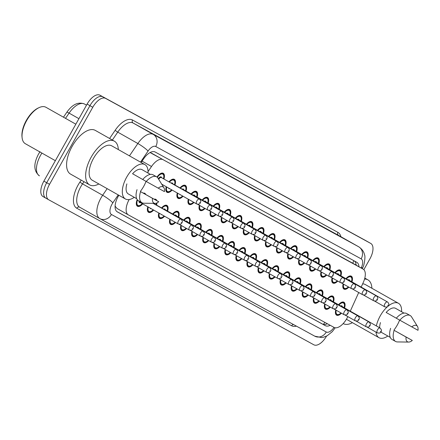 <?xml version="1.0" encoding="UTF-8"?>
<svg xmlns="http://www.w3.org/2000/svg" width="440" height="440" viewBox="0 0 440 440"><rect width="100%" height="100%" fill="white"/><g stroke="black" fill="none" stroke-linecap="round" stroke-linejoin="round"><path stroke-width="0.66" d="M168.971 181.874A7.442 3.641 -60.5 0 1 174.317 179.35A7.442 3.641 -60.5 0 1 174.966 185.059M180.037 187.924A7.442 3.641 -60.5 0 1 185.383 185.399A7.442 3.641 -60.5 0 1 186.027 191.109M191.097 193.974A7.442 3.641 -60.5 0 1 196.444 191.45A7.442 3.641 -60.5 0 1 197.093 197.159M202.158 200.024A7.442 3.641 -60.5 0 1 207.504 197.5A7.442 3.641 -60.5 0 1 208.153 203.209M213.219 206.074A7.442 3.641 -60.5 0 1 218.565 203.549A7.442 3.641 -60.5 0 1 219.214 209.259M224.279 212.13A7.442 3.641 -60.5 0 1 229.625 209.6A7.442 3.641 -60.5 0 1 230.274 215.314M235.34 218.18A7.442 3.641 -60.5 0 1 240.686 215.655A7.442 3.641 -60.5 0 1 241.335 221.364M246.406 224.23A7.442 3.641 -60.5 0 1 251.752 221.705A7.442 3.641 -60.5 0 1 252.401 227.414M257.466 230.28A7.442 3.641 -60.5 0 1 262.812 227.755A7.442 3.641 -60.5 0 1 263.461 233.464M268.527 236.33A7.442 3.641 -60.5 0 1 273.873 233.805A7.442 3.641 -60.5 0 1 274.522 239.514M279.587 242.38A7.442 3.641 -60.5 0 1 284.933 239.855A7.442 3.641 -60.5 0 1 285.582 245.564M290.648 248.43A7.442 3.641 -60.5 0 1 295.993 245.905A7.442 3.641 -60.5 0 1 296.643 251.614M301.714 254.48A7.442 3.641 -60.5 0 1 307.054 251.955A7.442 3.641 -60.5 0 1 307.703 257.664M312.774 260.53A7.442 3.641 -60.5 0 1 318.12 258.005A7.442 3.641 -60.5 0 1 318.769 263.714M323.834 266.579A7.442 3.641 -60.5 0 1 329.18 264.055A7.442 3.641 -60.5 0 1 329.83 269.764M334.895 272.635A7.442 3.641 -60.5 0 1 340.241 270.105A7.442 3.641 -60.5 0 1 340.89 275.82M345.956 278.685A7.442 3.641 -60.5 0 1 351.302 276.161A7.442 3.641 -60.5 0 1 351.951 281.87M156.987 177.073A7.442 3.641 -60.5 0 1 163.257 173.299A7.442 3.641 -60.5 0 1 163.906 179.009M154.275 199.183A7.442 3.641 -60.5 0 1 155.864 199.359A7.442 3.641 -60.5 0 1 156.838 200.656M157.003 202.879A7.442 3.641 -60.5 0 1 156.514 205.068M161.579 207.933A7.442 3.641 -60.5 0 1 166.925 205.409A7.442 3.641 -60.5 0 1 167.574 211.118M172.639 213.983A7.442 3.641 -60.5 0 1 177.986 211.459A7.442 3.641 -60.5 0 1 178.635 217.168M183.7 220.033A7.442 3.641 -60.5 0 1 189.046 217.509A7.442 3.641 -60.5 0 1 189.695 223.218M194.761 226.083A7.442 3.641 -60.5 0 1 200.107 223.559A7.442 3.641 -60.5 0 1 200.756 229.268M205.827 232.133A7.442 3.641 -60.5 0 1 211.173 229.609A7.442 3.641 -60.5 0 1 211.816 235.318M216.887 238.183A7.442 3.641 -60.5 0 1 222.233 235.659A7.442 3.641 -60.5 0 1 222.882 241.368M227.948 244.239A7.442 3.641 -60.5 0 1 233.294 241.709A7.442 3.641 -60.5 0 1 233.943 247.418M239.008 250.289A7.442 3.641 -60.5 0 1 244.354 247.764A7.442 3.641 -60.5 0 1 245.003 253.473M250.069 256.339A7.442 3.641 -60.5 0 1 255.415 253.814A7.442 3.641 -60.5 0 1 256.064 259.523M261.129 262.389A7.442 3.641 -60.5 0 1 266.475 259.864A7.442 3.641 -60.5 0 1 267.124 265.573M272.195 268.439A7.442 3.641 -60.5 0 1 277.541 265.914A7.442 3.641 -60.5 0 1 278.19 271.623M283.256 274.489A7.442 3.641 -60.5 0 1 288.602 271.964A7.442 3.641 -60.5 0 1 289.25 277.673M294.316 280.538A7.442 3.641 -60.5 0 1 299.662 278.014A7.442 3.641 -60.5 0 1 300.311 283.723M305.377 286.589A7.442 3.641 -60.5 0 1 310.723 284.064A7.442 3.641 -60.5 0 1 311.372 289.773M316.437 292.639A7.442 3.641 -60.5 0 1 321.783 290.114A7.442 3.641 -60.5 0 1 322.432 295.823M327.503 298.689A7.442 3.641 -60.5 0 1 332.844 296.164A7.442 3.641 -60.5 0 1 333.493 301.873M338.564 304.744A7.442 3.641 -60.5 0 1 343.909 302.214A7.442 3.641 -60.5 0 1 344.559 307.923M143.501 193.083A7.442 3.641 -60.5 0 1 144.804 193.309A7.442 3.641 -60.5 0 1 145.662 194.31M115.093 206.338A4.647 2.277 119.5 0 0 115.286 206.47L115.39 206.525A13.948 6.826 -60.5 0 1 115.121 205.75M351.835 262.724L150.662 152.9A13.948 12.166 118.7 0 0 151.036 152.103M115.39 206.525L117.062 208.5L128.293 214.858M129.168 199.551A13.948 6.826 119.5 0 0 128.337 214.88L117.062 208.5M128.337 214.88A13.948 6.826 119.5 0 0 128.376 214.902L334.026 327.393A13.948 6.826 119.5 0 0 347.82 316.597M361.185 287.089L363.325 282.359A13.948 6.826 119.5 0 0 363.11 269.104A13.948 6.826 119.5 0 0 363.066 269.077L163.053 159.671A13.948 6.826 119.5 0 0 151.514 166.496L148.032 171.617M350.284 311.163L358.721 292.523M172.101 190.053A7.442 3.641 -60.5 0 1 166.991 192.302A7.442 3.641 -60.5 0 1 166.287 186.769M183.04 196.24A7.442 3.641 -60.5 0 1 178.057 198.352A7.442 3.641 -60.5 0 1 177.298 192.995M193.974 202.428A7.442 3.641 -60.5 0 1 189.118 204.402A7.442 3.641 -60.5 0 1 188.304 199.221M205.035 208.478A7.442 3.641 -60.5 0 1 200.178 210.452A7.442 3.641 -60.5 0 1 199.37 205.271M216.095 214.528A7.442 3.641 -60.5 0 1 211.239 216.502A7.442 3.641 -60.5 0 1 210.43 211.321M227.156 220.578A7.442 3.641 -60.5 0 1 222.299 222.552A7.442 3.641 -60.5 0 1 221.49 217.371M238.222 226.628A7.442 3.641 -60.5 0 1 233.36 228.602A7.442 3.641 -60.5 0 1 232.551 223.421M249.282 232.678A7.442 3.641 -60.5 0 1 244.426 234.652A7.442 3.641 -60.5 0 1 243.612 229.477M260.343 238.733A7.442 3.641 -60.5 0 1 255.486 240.708A7.442 3.641 -60.5 0 1 254.672 235.527M271.403 244.783A7.442 3.641 -60.5 0 1 266.547 246.758A7.442 3.641 -60.5 0 1 265.738 241.577M282.464 250.833A7.442 3.641 -60.5 0 1 277.607 252.808A7.442 3.641 -60.5 0 1 276.798 247.627M293.524 256.883A7.442 3.641 -60.5 0 1 288.668 258.858A7.442 3.641 -60.5 0 1 287.859 253.677M304.59 262.933A7.442 3.641 -60.5 0 1 299.728 264.908A7.442 3.641 -60.5 0 1 298.92 259.727M315.651 268.983A7.442 3.641 -60.5 0 1 310.794 270.957A7.442 3.641 -60.5 0 1 309.98 265.777M326.711 275.033A7.442 3.641 -60.5 0 1 321.855 277.007A7.442 3.641 -60.5 0 1 321.041 271.827M337.772 281.083A7.442 3.641 -60.5 0 1 332.915 283.058A7.442 3.641 -60.5 0 1 332.107 277.877M348.832 287.133A7.442 3.641 -60.5 0 1 343.976 289.108A7.442 3.641 -60.5 0 1 343.167 283.927M153.643 210.062A7.442 3.641 -60.5 0 1 148.538 212.311A7.442 3.641 -60.5 0 1 147.835 206.773M164.582 216.249A7.442 3.641 -60.5 0 1 159.599 218.361A7.442 3.641 -60.5 0 1 158.84 212.999M175.516 222.437A7.442 3.641 -60.5 0 1 170.66 224.411A7.442 3.641 -60.5 0 1 169.851 219.23M186.577 228.487A7.442 3.641 -60.5 0 1 181.72 230.461A7.442 3.641 -60.5 0 1 180.912 225.28M197.643 234.537A7.442 3.641 -60.5 0 1 192.781 236.511A7.442 3.641 -60.5 0 1 191.972 231.33M208.703 240.587A7.442 3.641 -60.5 0 1 203.847 242.561A7.442 3.641 -60.5 0 1 203.032 237.38M219.764 246.637A7.442 3.641 -60.5 0 1 214.907 248.611A7.442 3.641 -60.5 0 1 214.093 243.43M230.824 252.687A7.442 3.641 -60.5 0 1 225.968 254.661A7.442 3.641 -60.5 0 1 225.159 249.48M241.885 258.737A7.442 3.641 -60.5 0 1 237.028 260.711A7.442 3.641 -60.5 0 1 236.22 255.53M252.945 264.787A7.442 3.641 -60.5 0 1 248.089 266.761A7.442 3.641 -60.5 0 1 247.28 261.58M264.011 270.842A7.442 3.641 -60.5 0 1 259.149 272.817A7.442 3.641 -60.5 0 1 258.341 267.636M275.072 276.892A7.442 3.641 -60.5 0 1 270.215 278.867A7.442 3.641 -60.5 0 1 269.401 273.686M286.132 282.942A7.442 3.641 -60.5 0 1 281.276 284.916A7.442 3.641 -60.5 0 1 280.462 279.736M297.193 288.992A7.442 3.641 -60.5 0 1 292.336 290.966A7.442 3.641 -60.5 0 1 291.527 285.786M308.253 295.042A7.442 3.641 -60.5 0 1 303.397 297.017A7.442 3.641 -60.5 0 1 302.588 291.836M319.314 301.092A7.442 3.641 -60.5 0 1 314.457 303.067A7.442 3.641 -60.5 0 1 313.649 297.886M330.38 307.142A7.442 3.641 -60.5 0 1 325.518 309.117A7.442 3.641 -60.5 0 1 324.709 303.936M341.44 313.192A7.442 3.641 -60.5 0 1 336.584 315.166A7.442 3.641 -60.5 0 1 335.77 309.986M142.703 203.874A7.442 3.641 -60.5 0 1 137.478 206.256A7.442 3.641 -60.5 0 1 137.187 199.59M48.615 199.722L45.87 198.171A13.948 6.826 -60.5 0 1 45.832 198.149A13.948 6.826 -60.5 0 1 46.706 182.727L89.947 105.683A13.948 6.826 -60.5 0 1 102.762 96.795L367.917 241.83A13.948 6.826 -60.5 0 1 367.961 241.852A13.948 6.826 -60.5 0 1 368 241.879M45.788 198.121L43.049 196.57A13.948 6.826 -60.5 0 1 43.005 196.548A13.948 6.826 -60.5 0 1 43.885 181.132L87.12 104.082A13.948 6.826 -60.5 0 1 99.941 95.194L365.096 240.235A13.948 6.826 -60.5 0 1 365.134 240.257A13.948 6.826 -60.5 0 1 365.178 240.279M118.872 195.283A13.948 6.826 119.5 0 0 118.179 196.444A13.948 6.826 119.5 0 0 117.299 211.865A13.948 6.826 119.5 0 0 117.343 211.888L325.391 325.688A13.948 6.826 119.5 0 0 330.198 325.298M326.574 336.077A13.948 6.826 -60.5 0 1 313.852 344.806L48.697 199.766A13.948 6.826 -60.5 0 1 48.653 199.744A13.948 6.826 -60.5 0 1 49.533 184.327L92.769 107.278A13.948 6.826 -60.5 0 1 105.584 98.389L370.739 243.43A13.948 6.826 -60.5 0 1 370.783 243.452A13.948 6.826 -60.5 0 1 369.903 258.869L363.847 269.665M45.87 198.171A13.948 6.826 -60.5 0 1 45.832 198.149A13.948 6.826 -60.5 0 1 46.706 182.727L89.947 105.683A13.948 6.826 -60.5 0 1 102.762 96.795L367.917 241.83A13.948 6.826 -60.5 0 1 367.961 241.852L365.134 240.257M358.974 266.761A13.948 6.826 119.5 0 0 356.78 262.301A13.948 6.826 119.5 0 0 356.741 262.279L155.172 152.02A13.948 6.826 119.5 0 0 143.627 158.846L141.157 162.481M327.327 323.725A13.948 6.826 -60.5 0 1 322.564 324.093L116.875 211.58M354.382 260.992A13.948 6.826 -60.5 0 1 356.153 265.166M55.358 160.688L25.333 143.704A20.927 10.241 -60.5 0 1 22.105 137.737L22 136.791A19.993 9.784 -60.5 0 1 26.345 120.395A19.993 9.784 -60.5 0 1 38.297 107.982L39.16 107.586A20.927 10.241 -60.5 0 1 45.936 107.278L75.84 124.19M22.105 137.737A20.927 10.241 -60.5 0 1 26.648 120.577A20.927 10.241 -60.5 0 1 39.16 107.586M98.857 183.959A25.113 12.287 -60.5 0 1 89.628 184.882A25.113 12.287 -60.5 0 1 91.207 157.13A25.113 12.287 -60.5 0 1 114.356 141.169A25.113 12.287 -60.5 0 1 118.322 149.556M89.628 184.882L70.565 174.103A25.113 12.287 -60.5 0 1 72.149 146.35A25.113 12.287 -60.5 0 1 95.293 130.388L114.356 141.169M146.041 181.379A19.762 9.669 -60.5 0 1 143.655 186.439A19.762 9.669 -60.5 0 1 140.41 191.334M134.261 197.313A19.762 9.669 -60.5 0 1 125.439 198.996A19.762 9.669 -60.5 0 1 126.682 177.155A19.762 9.669 -60.5 0 1 144.898 164.593A19.762 9.669 -60.5 0 1 148 173.024M125.439 198.996L92.263 180.23A19.762 9.669 -60.5 0 1 93.505 158.384A19.762 9.669 -60.5 0 1 111.722 145.827L144.898 164.593M142.72 179.498L146.251 181.495A14.878 7.282 -60.5 0 1 156.613 176.831L153.082 174.834A14.878 7.282 -60.5 0 0 142.72 179.498L132.567 173.745A13.948 6.826 -60.5 0 1 142.038 169.653L150.42 174.394M158.191 188.199A9.301 4.554 -60.5 0 1 163.911 187.737A9.301 4.554 -60.5 0 1 164.428 191.609L146.251 181.495M156.613 176.831A14.878 7.282 -60.5 0 1 158.004 178.2L163.911 187.737M155.067 203.374L143.853 203.22A14.878 7.282 -60.5 0 1 141.961 202.736A14.878 7.282 -60.5 0 1 140.558 191.631L158.736 201.746A9.301 4.554 -60.5 0 1 155.067 203.374A9.301 4.554 -60.5 0 1 152.504 198.336L158.736 201.746M136.68 198.682L128.299 193.936A13.948 6.826 -60.5 0 1 126.88 183.887M152.504 198.336L140.558 191.631M141.961 202.736L138.43 200.739A14.878 7.282 -60.5 0 1 137.033 189.635M352.435 322.663A25.113 12.287 -60.5 0 1 343.2 323.587A25.113 12.287 -60.5 0 1 343.178 323.576L343.2 323.587M399.614 320.084A19.762 9.669 -60.5 0 1 397.227 325.138A19.762 9.669 -60.5 0 1 393.982 330.039M387.838 336.012A19.762 9.669 -60.5 0 1 379.011 337.7A19.762 9.669 -60.5 0 1 375.969 332.107M376.37 325.925A19.762 9.669 -60.5 0 1 380.259 315.86A19.762 9.669 -60.5 0 1 398.475 303.298A19.762 9.669 -60.5 0 1 401.572 311.729M396.297 318.202L399.823 320.199A14.878 7.282 -60.5 0 1 410.19 315.535L406.659 313.539A14.878 7.282 -60.5 0 0 396.297 318.202L386.144 312.45A13.948 6.826 -60.5 0 1 395.61 308.358L403.997 313.099M411.763 326.904A9.301 4.554 -60.5 0 1 417.489 326.436A9.301 4.554 -60.5 0 1 418 330.314L399.823 320.199M410.19 315.535A14.878 7.282 -60.5 0 1 411.582 316.905L417.489 326.436M408.639 342.078L397.425 341.924A14.878 7.282 -60.5 0 1 395.533 341.435A14.878 7.282 -60.5 0 1 394.136 330.336L412.313 340.45A9.301 4.554 -60.5 0 1 408.639 342.078A9.301 4.554 -60.5 0 1 406.076 337.04L412.313 340.45M390.258 337.381L381.876 332.64A13.948 6.826 -60.5 0 1 380.886 331.798M379.665 327.784A13.948 6.826 -60.5 0 1 380.452 322.591M362.637 283.882A19.762 9.669 -60.5 0 1 365.293 284.532L398.475 303.298M364.562 279.054A25.113 12.287 -60.5 0 1 367.928 279.873A25.113 12.287 -60.5 0 1 371.894 288.261M406.076 337.04L394.136 330.336M395.533 341.435L392.007 339.438A14.878 7.282 -60.5 0 1 390.605 328.339M115.286 206.47A13.948 12.166 118.7 0 1 115.088 206.811M353.727 260.634A13.948 12.166 118.7 0 1 352.732 263.23M324.863 322.377A13.948 12.166 118.7 0 1 323.301 324.385M142.06 161.15L151.514 166.496M151.734 153.269L163.053 159.671M351.752 262.675L363.066 269.077M41.904 153.082A18.601 9.103 119.5 0 0 40.579 155.265A18.601 9.103 119.5 0 0 39.408 175.819A18.601 9.103 119.5 0 0 39.463 175.852L39.408 175.819C33.644 171.188 33.352 163.939 38.522 154.077L40.007 151.679M86.515 105.166L84.475 104.011A18.601 9.103 119.5 0 0 69.086 113.113A4.647 0.676 -145.8 0 0 66.809 112.277C72.418 104.357 78.287 101.596 84.43 103.989L84.475 104.011A4.647 4.054 -61.3 0 0 84.43 103.989A4.647 4.054 -61.3 0 0 84.035 103.807M78.93 118.684L69.086 113.113L65.522 118.355M43.885 181.132L49.533 184.327M87.12 104.082L92.769 107.278M99.941 95.194L105.584 98.389M365.096 240.235L370.739 243.43M118.228 194.92L112.849 202.823A9.301 4.554 119.5 0 0 112.002 204.198A9.301 4.554 119.5 0 0 111.441 214.489L326.282 332.007A9.301 4.554 119.5 0 0 334.02 327.388M79.657 207.196L99.918 218.658A9.301 8.113 -61.3 0 1 99.831 218.609A18.601 9.103 -60.5 0 1 99.776 218.576A18.601 9.103 -60.5 0 1 100.947 198.017A18.601 9.103 -60.5 0 1 102.652 195.267L82.533 183.887A18.601 9.103 119.5 0 0 80.828 186.637A18.601 9.103 119.5 0 0 79.657 207.196A18.601 9.103 119.5 0 0 79.712 207.229L99.721 218.543M100.012 218.702L314.672 336.122A9.301 8.113 -61.3 0 0 314.76 336.171L99.918 218.658A9.301 8.113 -61.3 0 0 111.441 214.489M296.417 326.139A20.927 10.241 -60.5 0 1 291.649 325.77L76.813 208.257A2.327 2.03 118.7 0 1 79.679 207.207M76.813 208.257A20.927 10.241 -60.5 0 1 78.067 185.091A20.927 10.241 -60.5 0 1 79.981 182.001L81.246 180.142M109.588 138.479L115.192 130.24A20.927 10.241 -60.5 0 1 132.501 120.005L337.909 232.359A20.927 10.241 -60.5 0 1 340.907 236.726M129.459 155.859L137.863 143.512L117.744 132.132L112.36 140.041M361.196 268.021L361.334 267.718A9.301 4.554 119.5 0 0 361.163 258.869L155.755 146.514A9.301 4.554 119.5 0 0 148.06 151.063A9.301 1.353 -145.8 0 0 137.863 143.512A18.601 9.103 -60.5 0 1 153.246 134.409L133.128 123.03A18.601 9.103 119.5 0 0 117.744 132.132A2.327 0.336 34.2 0 1 115.192 130.24M112.849 202.823A9.301 1.353 -145.8 0 0 102.652 195.267L107.151 188.65M84.013 181.709L82.533 183.887A2.327 0.336 34.2 0 1 79.981 182.001M155.755 146.514A9.301 8.113 -61.3 0 0 153.246 134.409L358.655 246.763L338.536 235.384L133.128 123.03A2.327 2.03 118.7 0 1 132.501 120.005M361.163 258.869A9.301 8.113 -61.3 0 0 358.655 246.763A18.601 9.103 -60.5 0 1 358.71 246.796A18.601 9.103 -60.5 0 1 358.947 246.939M338.646 235.444A18.601 9.103 119.5 0 0 338.591 235.417A18.601 9.103 119.5 0 0 338.536 235.384A2.327 2.03 118.7 0 1 337.909 232.359M148.06 151.063L140.536 162.124M291.649 325.77A2.327 2.03 118.7 0 1 293.458 324.522M362.263 268.626L362.747 267.564A9.301 1.463 -155.6 0 1 361.334 267.718M335.203 327.778L332.277 331.65L327.217 335.736L323.796 337.145L321.519 337.552L314.76 336.171A9.301 8.113 -61.3 0 0 326.282 332.007M322.564 324.093L325.391 325.688M140.481 202.615A3.256 1.595 -60.5 0 1 139.04 201.08M139.678 201.443A2.789 1.364 119.5 0 0 140.118 202.411L178.239 223.971A2.789 1.364 -60.5 0 1 178.415 220.891A2.789 1.364 -60.5 0 1 180.983 219.115C182.479 220.764 182.765 221.986 181.841 222.794C181.615 224.021 180.411 224.417 178.239 223.971M181.577 222.651L181.176 222.437L181.577 222.651M136.604 205.227L137.352 205.656A6.974 3.416 -60.5 0 1 136.307 203.891M137.522 200.007A6.512 3.185 119.5 0 0 137.753 205.332A6.512 3.185 119.5 0 0 142.269 203.627M158.351 178.756A3.256 1.595 -60.5 0 1 161.684 177.749M199.441 199.111C200.877 200.409 201.157 201.636 200.294 202.785C200.068 204.012 198.869 204.407 196.691 203.968A2.789 1.364 -60.5 0 1 196.867 200.882A2.789 1.364 -60.5 0 1 199.441 199.111L161.321 177.546A2.789 1.364 119.5 0 0 158.752 179.316A2.789 1.364 119.5 0 0 158.725 179.361M199.634 202.428L200.03 202.648L199.634 202.428M160.628 173.514A6.974 3.416 -60.5 0 1 162.673 173.503L161.926 173.08M163.477 178.761A6.512 3.185 119.5 0 0 162.365 173.943A6.512 3.185 119.5 0 0 157.339 177.37M154.545 199.342A6.974 3.416 -60.5 0 1 155.281 199.562L155.925 200.134M156.079 204.82A6.512 3.185 119.5 0 0 156.415 203.126M151.305 208.742A3.256 1.595 -60.5 0 1 150.172 208.098M189.475 226.941A2.789 1.364 -60.5 0 1 192.044 225.17C193.54 226.815 193.826 228.036 192.902 228.844C192.676 230.071 191.477 230.466 189.299 230.027A2.789 1.364 -60.5 0 1 189.475 226.941M192.638 228.701L192.236 228.487L192.638 228.701M192.044 225.17L153.929 203.605A2.789 1.364 119.5 0 0 153.417 203.522M147.664 211.282L148.412 211.706A6.974 3.416 -60.5 0 1 147.367 209.941M154.143 203.357A3.256 1.595 -60.5 0 1 154.286 203.808M148.269 207.02A6.512 3.185 119.5 0 0 148.995 211.497A6.512 3.185 119.5 0 0 153.208 209.814M164.296 205.623A6.974 3.416 -60.5 0 1 166.342 205.612L167.288 206.69L167.585 207.867L167.2 210.909M167.139 210.87A6.512 3.185 119.5 0 0 166.424 206.195A6.512 3.185 119.5 0 0 162.008 208.175M162.063 214.825A3.256 1.595 -60.5 0 1 161.359 214.429M200.536 232.991A2.789 1.364 -60.5 0 1 203.11 231.22C204.6 232.865 204.886 234.091 203.962 234.894C203.737 236.121 202.538 236.517 200.36 236.077A2.789 1.364 -60.5 0 1 200.536 232.991M203.698 234.757L203.297 234.537L203.698 234.757M203.11 231.22L164.989 209.655A2.789 1.364 119.5 0 0 164.478 209.572M158.725 217.333L159.472 217.756A6.974 3.416 -60.5 0 1 158.428 215.99M163.719 209.143A3.256 1.595 -60.5 0 1 165.347 209.858M159.286 213.252A6.512 3.185 119.5 0 0 160.055 217.547A6.512 3.185 119.5 0 0 164.137 215.996M175.357 211.673A6.974 3.416 -60.5 0 1 177.403 211.662L178.349 212.74L178.646 213.917L178.266 216.959M178.2 216.92A6.512 3.185 119.5 0 0 177.485 212.245A6.512 3.185 119.5 0 0 173.069 214.225M211.596 239.041A2.789 1.364 -60.5 0 1 214.17 237.27C215.661 238.915 215.947 240.141 215.023 240.944C214.797 242.171 213.598 242.566 211.42 242.127A2.789 1.364 -60.5 0 1 211.596 239.041M214.759 240.806L214.363 240.587L214.759 240.806M214.17 237.27L176.049 215.705A2.789 1.364 119.5 0 0 175.544 215.622M169.785 223.382L170.533 223.806A6.974 3.416 -60.5 0 1 169.494 222.046M174.779 215.193A3.256 1.595 -60.5 0 1 176.413 215.908M170.302 219.483A6.512 3.185 119.5 0 0 175.065 222.178M186.417 217.729A6.974 3.416 -60.5 0 1 188.463 217.712L189.409 218.79L189.706 219.967L189.327 223.009M189.266 222.976A6.512 3.185 119.5 0 0 188.546 218.295A6.512 3.185 119.5 0 0 184.129 220.275M222.657 245.091A2.789 1.364 -60.5 0 1 225.231 243.32C226.727 244.965 227.007 246.191 226.083 246.994C225.858 248.221 224.659 248.617 222.481 248.177A2.789 1.364 -60.5 0 1 222.657 245.091M225.819 246.857L225.423 246.637L225.819 246.857M225.231 243.32L187.11 221.755A2.789 1.364 119.5 0 0 186.604 221.672M180.846 229.433L181.599 229.856A6.974 3.416 -60.5 0 1 180.554 228.096M185.84 221.243A3.256 1.595 -60.5 0 1 187.473 221.958M181.363 225.533A6.512 3.185 119.5 0 0 186.126 228.228M171.727 189.844L169.439 191.598L168.278 191.95L166.87 191.697A6.974 3.416 -60.5 0 1 165.825 189.937M166.727 187.017A6.512 3.185 119.5 0 0 167.453 191.494A6.512 3.185 119.5 0 0 171.661 189.805M171.111 183.084A3.256 1.595 -60.5 0 1 172.744 183.799M210.502 205.161C211.937 206.465 212.218 207.686 211.354 208.835C211.129 210.062 209.93 210.458 207.757 210.018A2.789 1.364 -60.5 0 1 207.933 206.932A2.789 1.364 -60.5 0 1 210.502 205.161L172.381 183.596A2.789 1.364 119.5 0 0 171.875 183.513M210.694 208.478L211.096 208.698L210.694 208.478M171.688 179.57A6.974 3.416 -60.5 0 1 173.739 179.553L172.986 179.13M169.763 188.733A3.256 1.595 -60.5 0 1 168.625 188.089M174.537 184.816A6.512 3.185 119.5 0 0 173.816 180.136A6.512 3.185 119.5 0 0 169.4 182.116M182.661 196.026L180.499 197.648L179.339 198L177.931 197.747A6.974 3.416 -60.5 0 1 176.886 195.987M177.738 193.243A6.512 3.185 119.5 0 0 178.514 197.544A6.512 3.185 119.5 0 0 182.595 195.993M182.177 189.134A3.256 1.595 -60.5 0 1 183.805 189.849M221.562 211.211C222.998 212.514 223.284 213.736 222.42 214.885C222.195 216.112 220.99 216.507 218.818 216.068A2.789 1.364 -60.5 0 1 218.994 212.982A2.789 1.364 -60.5 0 1 221.562 211.211L183.441 189.646A2.789 1.364 119.5 0 0 182.936 189.569M221.755 214.528L222.156 214.748L221.755 214.528M182.749 185.62A6.974 3.416 -60.5 0 1 184.8 185.603L184.047 185.18M180.516 194.816A3.256 1.595 -60.5 0 1 179.817 194.42M185.597 190.867A6.512 3.185 119.5 0 0 184.882 186.186A6.512 3.185 119.5 0 0 180.461 188.166M193.589 202.213L191.565 203.704L190.399 204.05L188.991 203.797A6.974 3.416 -60.5 0 1 187.946 202.037M188.755 199.474A6.512 3.185 119.5 0 0 193.523 202.174M193.237 195.184A3.256 1.595 -60.5 0 1 194.865 195.905M232.628 217.261C234.058 218.565 234.344 219.791 233.481 220.935C233.255 222.167 232.056 222.558 229.878 222.118A2.789 1.364 -60.5 0 1 230.054 219.032A2.789 1.364 -60.5 0 1 232.628 217.261L194.507 195.696A2.789 1.364 119.5 0 0 193.996 195.619M232.815 220.578L233.216 220.798L232.815 220.578M193.815 191.67A6.974 3.416 -60.5 0 1 195.861 191.653L195.113 191.23M196.658 196.917A6.512 3.185 119.5 0 0 195.943 192.236A6.512 3.185 119.5 0 0 191.527 194.216M197.478 223.779A6.974 3.416 -60.5 0 1 199.529 223.762L200.47 224.84L200.767 226.017L200.387 229.059M200.327 229.026A6.512 3.185 119.5 0 0 199.606 224.345A6.512 3.185 119.5 0 0 195.19 226.325M233.723 251.141A2.789 1.364 -60.5 0 1 236.291 249.37C237.787 251.015 238.073 252.241 237.144 253.044C236.918 254.276 235.719 254.667 233.547 254.227A2.789 1.364 -60.5 0 1 233.723 251.141M236.885 252.907L236.484 252.687L236.885 252.907M236.291 249.37L198.171 227.805A2.789 1.364 119.5 0 0 197.665 227.728M191.906 235.483L192.66 235.906A6.974 3.416 -60.5 0 1 191.615 234.146M196.9 227.293A3.256 1.595 -60.5 0 1 198.534 228.008M192.423 231.583A6.512 3.185 119.5 0 0 197.191 234.284M208.538 229.829A6.974 3.416 -60.5 0 1 210.59 229.818L211.53 230.89L211.833 232.067L211.448 235.109M211.387 235.076A6.512 3.185 119.5 0 0 210.672 230.395A6.512 3.185 119.5 0 0 206.25 232.375M244.783 257.191A2.789 1.364 -60.5 0 1 247.352 255.42C248.848 257.065 249.134 258.291 248.21 259.094C247.984 260.326 246.78 260.716 244.607 260.277A2.789 1.364 -60.5 0 1 244.783 257.191M247.946 258.957L247.544 258.737L247.946 258.957M247.352 255.42L209.237 233.855A2.789 1.364 119.5 0 0 208.725 233.778M202.972 241.532L203.72 241.956A6.974 3.416 -60.5 0 1 202.675 240.196M207.966 233.343A3.256 1.595 -60.5 0 1 209.594 234.064M203.484 237.633A6.512 3.185 119.5 0 0 208.252 240.334M219.604 235.879A6.974 3.416 -60.5 0 1 221.65 235.868L222.591 236.94L222.893 238.117L222.508 241.159M222.448 241.126A6.512 3.185 119.5 0 0 221.733 236.445A6.512 3.185 119.5 0 0 217.316 238.425M255.844 263.241A2.789 1.364 -60.5 0 1 258.418 261.47C259.908 263.115 260.194 264.341 259.27 265.144C259.045 266.376 257.846 266.767 255.668 266.327A2.789 1.364 -60.5 0 1 255.844 263.241M259.006 265.007L258.605 264.787L259.006 265.007M258.418 261.47L220.297 239.91A2.789 1.364 119.5 0 0 219.786 239.828M214.032 247.583L214.781 248.006A6.974 3.416 -60.5 0 1 213.736 246.246M219.027 239.393A3.256 1.595 -60.5 0 1 220.655 240.114M214.544 243.689A6.512 3.185 119.5 0 0 219.313 246.384M204.649 208.263L202.626 209.754L201.46 210.1L200.052 209.847A6.974 3.416 -60.5 0 1 199.007 208.087M199.821 205.53A6.512 3.185 119.5 0 0 204.584 208.225M204.298 201.234A3.256 1.595 -60.5 0 1 205.931 201.955M243.689 223.311C245.119 224.615 245.405 225.841 244.541 226.985C244.316 228.217 243.117 228.608 240.939 228.168A2.789 1.364 -60.5 0 1 241.115 225.082A2.789 1.364 -60.5 0 1 243.689 223.311L205.568 201.746A2.789 1.364 119.5 0 0 205.056 201.669M243.876 226.628L244.277 226.848L243.876 226.628M204.875 197.72A6.974 3.416 -60.5 0 1 206.921 197.709L206.173 197.28M207.719 202.966A6.512 3.185 119.5 0 0 207.004 198.286A6.512 3.185 119.5 0 0 202.587 200.266M215.716 214.313L213.686 215.804L212.52 216.15L211.112 215.897A6.974 3.416 -60.5 0 1 210.073 214.137M210.881 211.58A6.512 3.185 119.5 0 0 215.644 214.275M215.358 207.29A3.256 1.595 -60.5 0 1 216.992 208.005M254.749 229.361C256.179 230.665 256.465 231.891 255.602 233.035C255.376 234.267 254.177 234.657 251.999 234.218A2.789 1.364 -60.5 0 1 252.175 231.138A2.789 1.364 -60.5 0 1 254.749 229.361L216.629 207.801A2.789 1.364 119.5 0 0 216.123 207.719M254.942 232.678L255.338 232.898L254.942 232.678M215.936 203.77A6.974 3.416 -60.5 0 1 217.982 203.759L217.234 203.335M218.779 209.017A6.512 3.185 119.5 0 0 218.064 204.336A6.512 3.185 119.5 0 0 213.648 206.316M226.776 220.363L224.747 221.854L223.586 222.206L222.178 221.947A6.974 3.416 -60.5 0 1 221.133 220.187M221.941 217.63A6.512 3.185 119.5 0 0 226.705 220.325M226.419 213.34A3.256 1.595 -60.5 0 1 228.052 214.055M265.81 235.411C267.245 236.715 267.526 237.941 266.662 239.091C266.437 240.317 265.238 240.708 263.06 240.268A2.789 1.364 -60.5 0 1 263.236 237.188A2.789 1.364 -60.5 0 1 265.81 235.411L227.689 213.851A2.789 1.364 119.5 0 0 227.183 213.769M266.002 238.728L266.398 238.948L266.002 238.728M226.996 209.82A6.974 3.416 -60.5 0 1 229.042 209.809L228.294 209.385M229.845 215.066A6.512 3.185 119.5 0 0 229.125 210.386A6.512 3.185 119.5 0 0 224.708 212.372M230.665 241.929A6.974 3.416 -60.5 0 1 232.711 241.918L233.657 242.99L233.954 244.167L233.569 247.209M233.508 247.176A6.512 3.185 119.5 0 0 232.793 242.495A6.512 3.185 119.5 0 0 228.377 244.475M266.904 269.297A2.789 1.364 -60.5 0 1 269.478 267.52C270.969 269.165 271.255 270.391 270.331 271.194C270.105 272.426 268.906 272.817 266.728 272.377A2.789 1.364 -60.5 0 1 266.904 269.297M270.067 271.057L269.665 270.837L270.067 271.057M269.478 267.52L231.358 245.96A2.789 1.364 119.5 0 0 230.846 245.878M225.093 253.633L225.841 254.056A6.974 3.416 -60.5 0 1 224.796 252.296M230.087 245.448A3.256 1.595 -60.5 0 1 231.721 246.164M225.61 249.739A6.512 3.185 119.5 0 0 230.373 252.434M241.725 247.979A6.974 3.416 -60.5 0 1 243.771 247.968L244.717 249.04L245.014 250.217L244.635 253.259M244.569 253.226A6.512 3.185 119.5 0 0 243.854 248.545A6.512 3.185 119.5 0 0 239.437 250.531M277.964 275.346A2.789 1.364 -60.5 0 1 280.538 273.57C282.034 275.214 282.315 276.441 281.391 277.25C281.166 278.476 279.966 278.872 277.788 278.427A2.789 1.364 -60.5 0 1 277.964 275.346M281.127 277.107L280.731 276.887L281.127 277.107M280.538 273.57L242.418 252.01A2.789 1.364 119.5 0 0 241.912 251.928M236.154 259.683L236.902 260.106A6.974 3.416 -60.5 0 1 235.862 258.346M241.148 251.499A3.256 1.595 -60.5 0 1 242.781 252.214M236.671 255.789A6.512 3.185 119.5 0 0 241.434 258.484M252.786 254.029A6.974 3.416 -60.5 0 1 254.832 254.018L255.778 255.09L256.075 256.273L255.695 259.314M255.635 259.276A6.512 3.185 119.5 0 0 254.914 254.601A6.512 3.185 119.5 0 0 250.498 256.581M289.025 281.397A2.789 1.364 -60.5 0 1 291.599 279.62C293.095 281.27 293.375 282.491 292.452 283.3C292.226 284.526 291.027 284.922 288.849 284.477A2.789 1.364 -60.5 0 1 289.025 281.397M292.188 283.157L291.791 282.942L292.188 283.157M291.599 279.62L253.479 258.06A2.789 1.364 119.5 0 0 252.973 257.978M247.214 265.733L247.968 266.162A6.974 3.416 -60.5 0 1 246.923 264.396M252.208 257.548A3.256 1.595 -60.5 0 1 253.841 258.264M247.731 261.839A6.512 3.185 119.5 0 0 252.494 264.534M263.846 260.079A6.974 3.416 -60.5 0 1 265.898 260.068L266.838 261.146L267.135 262.322L266.756 265.364M266.695 265.326A6.512 3.185 119.5 0 0 265.975 260.651A6.512 3.185 119.5 0 0 261.558 262.631M300.091 287.447A2.789 1.364 -60.5 0 1 302.659 285.675C304.156 287.32 304.442 288.541 303.512 289.35C303.292 290.576 302.088 290.972 299.915 290.532A2.789 1.364 -60.5 0 1 300.091 287.447M303.254 289.207L302.852 288.992L303.254 289.207M302.659 285.675L264.539 264.11A2.789 1.364 119.5 0 0 264.033 264.028M258.274 271.788L259.028 272.212A6.974 3.416 -60.5 0 1 257.983 270.446M263.269 263.599A3.256 1.595 -60.5 0 1 264.902 264.314M258.791 267.889A6.512 3.185 119.5 0 0 263.56 270.584M274.906 266.129A6.974 3.416 -60.5 0 1 276.958 266.118L277.899 267.196L278.201 268.373L277.816 271.414M277.756 271.376A6.512 3.185 119.5 0 0 277.041 266.701A6.512 3.185 119.5 0 0 272.619 268.68M311.152 293.497A2.789 1.364 -60.5 0 1 313.72 291.726C315.216 293.37 315.502 294.597 314.578 295.4C314.353 296.626 313.148 297.022 310.976 296.582A2.789 1.364 -60.5 0 1 311.152 293.497M314.314 295.262L313.913 295.042L314.314 295.262M313.72 291.726L275.605 270.16A2.789 1.364 119.5 0 0 275.094 270.078M269.341 277.838L270.089 278.262A6.974 3.416 -60.5 0 1 269.044 276.496M274.335 269.649A3.256 1.595 -60.5 0 1 275.963 270.364M269.852 273.939A6.512 3.185 119.5 0 0 274.621 276.634M237.837 226.413L235.807 227.904L234.647 228.256L233.239 228.003A6.974 3.416 -60.5 0 1 232.194 226.237M233.002 223.68A6.512 3.185 119.5 0 0 237.771 226.375M237.479 219.389A3.256 1.595 -60.5 0 1 239.113 220.105M276.87 241.461C278.305 242.764 278.586 243.991 277.723 245.141C277.497 246.367 276.298 246.763 274.126 246.318A2.789 1.364 -60.5 0 1 274.302 243.238A2.789 1.364 -60.5 0 1 276.87 241.461L238.75 219.901A2.789 1.364 119.5 0 0 238.244 219.819M277.062 244.783L277.464 244.998L277.062 244.783M238.056 215.87A6.974 3.416 -60.5 0 1 240.108 215.859L239.355 215.435M240.906 221.117A6.512 3.185 119.5 0 0 240.185 216.441A6.512 3.185 119.5 0 0 235.769 218.422M248.897 232.463L246.868 233.954L245.707 234.306L244.299 234.053A6.974 3.416 -60.5 0 1 243.254 232.287M244.063 229.73A6.512 3.185 119.5 0 0 248.831 232.424M248.545 225.44A3.256 1.595 -60.5 0 1 250.173 226.155M287.93 247.511C289.366 248.815 289.652 250.041 288.789 251.191C288.563 252.417 287.359 252.813 285.186 252.373A2.789 1.364 -60.5 0 1 285.362 249.288A2.789 1.364 -60.5 0 1 287.93 247.511L249.816 225.951A2.789 1.364 119.5 0 0 249.304 225.869M288.123 250.833L288.525 251.048L288.123 250.833M249.117 221.92A6.974 3.416 -60.5 0 1 251.169 221.909L250.415 221.485M251.966 227.167A6.512 3.185 119.5 0 0 251.251 222.492A6.512 3.185 119.5 0 0 246.829 224.472M259.957 238.513L257.934 240.004L256.768 240.356L255.36 240.103A6.974 3.416 -60.5 0 1 254.315 238.337M255.123 235.78A6.512 3.185 119.5 0 0 259.892 238.475M259.606 231.49A3.256 1.595 -60.5 0 1 261.234 232.205M298.997 253.567C300.427 254.865 300.713 256.091 299.849 257.24C299.624 258.467 298.425 258.863 296.247 258.423A2.789 1.364 -60.5 0 1 296.423 255.338A2.789 1.364 -60.5 0 1 298.997 253.567L260.876 232.001A2.789 1.364 119.5 0 0 260.365 231.919M299.184 256.883L299.585 257.098L299.184 256.883M260.183 227.97A6.974 3.416 -60.5 0 1 262.229 227.959L261.481 227.535M263.027 233.216A6.512 3.185 119.5 0 0 262.312 228.542A6.512 3.185 119.5 0 0 257.895 230.522M271.018 244.563L268.994 246.054L267.828 246.406L266.42 246.153A6.974 3.416 -60.5 0 1 265.375 244.387M266.189 241.83A6.512 3.185 119.5 0 0 270.952 244.525M270.666 237.54A3.256 1.595 -60.5 0 1 272.3 238.255M310.057 259.617C311.487 260.915 311.773 262.141 310.909 263.291C310.684 264.517 309.485 264.913 307.307 264.473A2.789 1.364 -60.5 0 1 307.483 261.388A2.789 1.364 -60.5 0 1 310.057 259.617L271.937 238.051A2.789 1.364 119.5 0 0 271.425 237.969M310.244 262.933L310.645 263.153L310.244 262.933M271.244 234.02A6.974 3.416 -60.5 0 1 273.29 234.009L272.541 233.585M274.087 239.267A6.512 3.185 119.5 0 0 273.372 234.591A6.512 3.185 119.5 0 0 268.956 236.572M282.084 250.613L280.055 252.104L278.889 252.456L277.486 252.203A6.974 3.416 -60.5 0 1 276.441 250.443M277.25 247.88A6.512 3.185 119.5 0 0 282.013 250.575M281.727 243.59A3.256 1.595 -60.5 0 1 283.36 244.305M321.118 265.666C322.548 266.97 322.834 268.191 321.97 269.341C321.745 270.567 320.546 270.963 318.368 270.523A2.789 1.364 -60.5 0 1 318.543 267.438A2.789 1.364 -60.5 0 1 321.118 265.666L282.997 244.101A2.789 1.364 119.5 0 0 282.491 244.019M321.31 268.983L321.706 269.203L321.31 268.983M282.304 240.075A6.974 3.416 -60.5 0 1 284.35 240.059L283.602 239.635M285.148 245.322A6.512 3.185 119.5 0 0 284.433 240.642A6.512 3.185 119.5 0 0 280.016 242.622M285.973 272.179A6.974 3.416 -60.5 0 1 288.019 272.168L288.959 273.246L289.262 274.423L288.877 277.464M288.816 277.426A6.512 3.185 119.5 0 0 288.101 272.751A6.512 3.185 119.5 0 0 283.685 274.731M322.212 299.547A2.789 1.364 -60.5 0 1 324.786 297.776C326.277 299.42 326.562 300.647 325.639 301.45C325.413 302.676 324.214 303.072 322.036 302.632A2.789 1.364 -60.5 0 1 322.212 299.547M325.375 301.312L324.973 301.092L325.375 301.312M324.786 297.776L286.666 276.21A2.789 1.364 119.5 0 0 286.154 276.128M280.401 283.888L281.149 284.312A6.974 3.416 -60.5 0 1 280.104 282.552M285.395 275.699A3.256 1.595 -60.5 0 1 287.023 276.413M280.913 279.989A6.512 3.185 119.5 0 0 285.681 282.684M297.033 278.234A6.974 3.416 -60.5 0 1 299.079 278.218L300.025 279.296L300.322 280.473L299.943 283.514M299.877 283.481A6.512 3.185 119.5 0 0 299.161 278.801A6.512 3.185 119.5 0 0 294.745 280.781M333.273 305.597A2.789 1.364 -60.5 0 1 335.847 303.826C337.337 305.47 337.623 306.697 336.699 307.5C336.474 308.726 335.275 309.122 333.097 308.682A2.789 1.364 -60.5 0 1 333.273 305.597M336.435 307.362L336.039 307.142L336.435 307.362M335.847 303.826L297.726 282.26A2.789 1.364 119.5 0 0 297.215 282.178M291.462 289.938L292.209 290.361A6.974 3.416 -60.5 0 1 291.165 288.602M296.456 281.749A3.256 1.595 -60.5 0 1 298.089 282.464M291.979 286.039A6.512 3.185 119.5 0 0 296.742 288.734M308.094 284.284A6.974 3.416 -60.5 0 1 310.139 284.268L311.086 285.346L311.382 286.523L311.003 289.564M310.937 289.531A6.512 3.185 119.5 0 0 310.222 284.851A6.512 3.185 119.5 0 0 305.805 286.831M344.333 311.647A2.789 1.364 -60.5 0 1 346.907 309.875C348.403 311.52 348.684 312.747 347.76 313.55C347.534 314.782 346.335 315.172 344.157 314.732A2.789 1.364 -60.5 0 1 344.333 311.647M347.495 313.412L347.1 313.192L347.495 313.412M346.907 309.875L308.786 288.31A2.789 1.364 119.5 0 0 308.281 288.233M302.522 295.988L303.276 296.411A6.974 3.416 -60.5 0 1 302.231 294.652M307.516 287.798A3.256 1.595 -60.5 0 1 309.15 288.514M303.039 292.089A6.512 3.185 119.5 0 0 307.802 294.789M319.154 290.334A6.974 3.416 -60.5 0 1 321.206 290.323L322.146 291.395L322.443 292.573L322.064 295.614M322.003 295.581A6.512 3.185 119.5 0 0 321.283 290.901A6.512 3.185 119.5 0 0 316.866 292.881M355.394 317.697A2.789 1.364 -60.5 0 1 357.968 315.925C359.464 317.57 359.744 318.797 358.82 319.6C358.595 320.832 357.396 321.222 355.223 320.782A2.789 1.364 -60.5 0 1 355.394 317.697M358.556 319.462L358.16 319.242L358.556 319.462M357.968 315.925L319.847 294.36A2.789 1.364 119.5 0 0 319.341 294.283M313.583 302.038L314.336 302.462A6.974 3.416 -60.5 0 1 313.291 300.702M318.577 293.849A3.256 1.595 -60.5 0 1 320.21 294.569M314.1 298.139A6.512 3.185 119.5 0 0 318.863 300.839M330.215 296.384A6.974 3.416 -60.5 0 1 332.266 296.373L333.207 297.445L333.504 298.623L333.124 301.664M333.064 301.631A6.512 3.185 119.5 0 0 332.349 296.951A6.512 3.185 119.5 0 0 327.927 298.93M366.459 323.747A2.789 1.364 -60.5 0 1 369.028 321.976C370.524 323.62 370.81 324.847 369.881 325.65C369.661 326.882 368.456 327.272 366.284 326.832A2.789 1.364 -60.5 0 1 366.459 323.747M369.622 325.512L369.221 325.292L369.622 325.512M369.028 321.976L330.908 300.416A2.789 1.364 119.5 0 0 330.402 300.333M324.649 308.088L325.397 308.512A6.974 3.416 -60.5 0 1 324.352 306.752M329.637 299.899A3.256 1.595 -60.5 0 1 331.27 300.619M325.16 304.194A6.512 3.185 119.5 0 0 329.929 306.889M341.275 302.434A6.974 3.416 -60.5 0 1 343.327 302.423L344.267 303.495L344.57 304.673L344.185 307.714M344.124 307.681A6.512 3.185 119.5 0 0 343.409 303A6.512 3.185 119.5 0 0 338.987 304.981M377.52 329.802A2.789 1.364 -60.5 0 1 380.089 328.026C381.584 329.67 381.87 330.897 380.947 331.7C380.721 332.932 379.517 333.322 377.344 332.882A2.789 1.364 -60.5 0 1 377.52 329.802M380.683 331.562L380.281 331.342L380.683 331.562M380.089 328.026L341.974 306.466A2.789 1.364 119.5 0 0 341.462 306.383M335.709 314.138L336.457 314.562A6.974 3.416 -60.5 0 1 335.412 312.802M340.703 305.954A3.256 1.595 -60.5 0 1 342.331 306.669M336.221 310.244A6.512 3.185 119.5 0 0 340.989 312.939M293.145 256.663L291.115 258.154L289.955 258.506L288.547 258.253A6.974 3.416 -60.5 0 1 287.502 256.493M288.31 253.93A6.512 3.185 119.5 0 0 293.073 256.625M292.787 249.64A3.256 1.595 -60.5 0 1 294.421 250.355M332.178 271.716C333.614 273.02 333.894 274.241 333.031 275.391C332.805 276.617 331.606 277.013 329.434 276.573A2.789 1.364 -60.5 0 1 329.604 273.488A2.789 1.364 -60.5 0 1 332.178 271.716L294.058 250.151A2.789 1.364 119.5 0 0 293.552 250.074M332.37 275.033L332.767 275.253L332.37 275.033M293.365 246.125A6.974 3.416 -60.5 0 1 295.411 246.109L294.663 245.685M296.214 251.372A6.512 3.185 119.5 0 0 295.493 246.692A6.512 3.185 119.5 0 0 291.077 248.672M304.205 262.719L302.175 264.209L301.015 264.555L299.607 264.303A6.974 3.416 -60.5 0 1 298.562 262.543M299.37 259.98A6.512 3.185 119.5 0 0 304.139 262.68M303.848 255.69A3.256 1.595 -60.5 0 1 305.481 256.41M343.239 277.767C344.674 279.07 344.955 280.297 344.091 281.44C343.871 282.673 342.666 283.063 340.494 282.623A2.789 1.364 -60.5 0 1 340.67 279.538A2.789 1.364 -60.5 0 1 343.239 277.767L305.118 256.201A2.789 1.364 119.5 0 0 304.612 256.124M343.431 281.083L343.833 281.303L343.431 281.083M304.425 252.175A6.974 3.416 -60.5 0 1 306.477 252.159L305.723 251.735M307.274 257.422A6.512 3.185 119.5 0 0 306.554 252.742A6.512 3.185 119.5 0 0 302.137 254.722M315.266 268.769L313.236 270.259L312.076 270.606L310.668 270.353A6.974 3.416 -60.5 0 1 309.623 268.593M310.431 266.035A6.512 3.185 119.5 0 0 315.2 268.73M314.914 261.74A3.256 1.595 -60.5 0 1 316.541 262.46M354.299 283.817C355.735 285.12 356.021 286.347 355.157 287.491C354.932 288.723 353.727 289.113 351.555 288.673A2.789 1.364 -60.5 0 1 351.731 285.588A2.789 1.364 -60.5 0 1 354.299 283.817L316.184 262.251A2.789 1.364 119.5 0 0 315.673 262.174M354.492 287.133L354.893 287.353L354.492 287.133M315.486 258.225A6.974 3.416 -60.5 0 1 317.537 258.214L316.789 257.785M318.334 263.472A6.512 3.185 119.5 0 0 317.62 258.791A6.512 3.185 119.5 0 0 313.198 260.772M326.326 274.819L324.302 276.309L323.136 276.656L321.728 276.403A6.974 3.416 -60.5 0 1 320.683 274.643M321.492 272.085A6.512 3.185 119.5 0 0 326.26 274.78M325.974 267.795A3.256 1.595 -60.5 0 1 327.602 268.51M365.365 289.867C366.795 291.17 367.081 292.397 366.218 293.541C365.992 294.773 364.793 295.163 362.615 294.723A2.789 1.364 -60.5 0 1 362.791 291.643A2.789 1.364 -60.5 0 1 365.365 289.867L327.245 268.307A2.789 1.364 119.5 0 0 326.733 268.224M365.552 293.183L365.954 293.403L365.552 293.183M326.552 264.275A6.974 3.416 -60.5 0 1 328.598 264.264L327.85 263.841M329.395 269.522A6.512 3.185 119.5 0 0 328.68 264.841A6.512 3.185 119.5 0 0 324.264 266.822M337.387 280.869L335.363 282.359L334.197 282.711L332.789 282.452A6.974 3.416 -60.5 0 1 331.743 280.693M332.558 278.135A6.512 3.185 119.5 0 0 337.32 280.83M337.034 273.845A3.256 1.595 -60.5 0 1 338.668 274.56M376.425 295.916C377.856 297.22 378.142 298.447 377.278 299.596C377.053 300.823 375.854 301.213 373.675 300.773A2.789 1.364 -60.5 0 1 373.852 297.693A2.789 1.364 -60.5 0 1 376.425 295.916L338.305 274.357A2.789 1.364 119.5 0 0 337.793 274.274M376.618 299.233L377.014 299.453L376.618 299.233M337.612 270.325A6.974 3.416 -60.5 0 1 339.658 270.314L338.91 269.891M340.456 275.572A6.512 3.185 119.5 0 0 339.741 270.892A6.512 3.185 119.5 0 0 335.324 272.877M348.452 286.918L346.423 288.409L345.257 288.761L343.855 288.508A6.974 3.416 -60.5 0 1 342.81 286.743M343.618 284.185A6.512 3.185 119.5 0 0 348.381 286.88M348.095 279.895A3.256 1.595 -60.5 0 1 349.729 280.61M387.486 301.966C388.916 303.27 389.202 304.497 388.339 305.646C388.113 306.873 386.914 307.269 384.736 306.823A2.789 1.364 -60.5 0 1 384.912 303.743A2.789 1.364 -60.5 0 1 387.486 301.966L349.366 280.406A2.789 1.364 119.5 0 0 348.86 280.324M387.679 305.289L388.075 305.503L387.679 305.289M348.673 276.375A6.974 3.416 -60.5 0 1 350.719 276.364L349.971 275.94M351.516 281.622A6.512 3.185 119.5 0 0 350.801 276.947A6.512 3.185 119.5 0 0 346.385 278.927M355.713 264.919L355.977 263.841M351.791 262.702L363.11 269.104M63.47 117.194L66.809 112.277M43.005 196.548L48.653 199.744M370.783 243.452L367.961 241.852M362.747 267.564C364.221 265.914 365.613 255.915 364.54 254.909C364.287 253.814 363.693 250.118 358.71 246.796L338.591 235.417M180.983 219.115L153.104 203.346M137.352 205.656L138.76 205.909L139.92 205.557L142.335 203.665M196.691 203.968L161.706 184.173M163.537 178.799L163.922 175.774L163.488 174.323L162.673 173.503M156.514 203.093L156.139 204.859M155.281 199.562L154.534 199.139M189.299 230.027L179.124 224.268M148.412 211.706L149.82 211.959L150.986 211.607L153.269 209.847M166.342 205.612L165.594 205.189M200.36 236.077L190.19 230.318M159.472 217.756L160.881 218.009L162.047 217.657L164.203 216.035M177.403 211.662L176.655 211.239M211.42 242.127L201.251 236.374M170.533 223.806L171.941 224.059L173.107 223.707L175.137 222.216M188.463 217.712L187.715 217.289M222.481 248.177L212.311 242.424M181.599 229.856L183.007 230.109L184.168 229.757L186.197 228.267M207.757 210.018L197.582 204.264M166.87 191.697L166.117 191.274M174.597 184.85L174.982 181.825L174.548 180.373L173.739 179.553M218.818 216.068L208.643 210.315M177.931 197.747L177.183 197.323M185.658 190.899L186.043 187.875L185.609 186.423L184.8 185.603M229.878 222.118L219.703 216.365M188.991 203.797L188.243 203.374M196.719 196.95L197.104 193.924L196.669 192.472L195.861 191.653M379.011 337.7L346.407 319.253M367.928 279.873L364.815 278.113M199.529 223.762L198.776 223.339M233.547 254.227L223.372 248.474M192.66 235.906L194.068 236.159L195.228 235.813L197.257 234.322M210.59 229.818L209.836 229.389M244.607 260.277L234.432 254.524M203.72 241.956L205.128 242.209L206.288 241.863L208.318 240.372M221.65 235.868L220.902 235.439M255.668 266.327L245.493 260.574M214.781 248.006L216.189 248.259L217.355 247.913L219.379 246.422M240.939 228.168L230.769 222.415M200.052 209.847L199.304 209.424M207.779 203L208.164 199.975L207.735 198.523L206.921 197.709M251.999 234.218L241.83 228.465M211.112 215.897L210.364 215.474M218.845 209.049L219.225 206.024L218.796 204.578L217.982 203.759M263.06 240.268L252.89 234.514M222.178 221.947L221.424 221.524M229.906 215.1L230.291 212.075L229.856 210.628L229.042 209.809M232.711 241.918L231.963 241.494M266.728 272.377L256.559 266.624M225.841 254.056L227.249 254.315L228.415 253.963L230.439 252.472M243.771 247.968L243.023 247.544M277.788 278.427L267.619 272.673M236.902 260.106L238.31 260.365L239.476 260.013L241.505 258.522M254.832 254.018L254.084 253.594M288.849 284.477L278.68 278.724M247.968 266.162L249.376 266.415L250.536 266.062L252.566 264.572M265.898 260.068L265.144 259.644M299.915 290.532L289.74 284.774M259.028 272.212L260.436 272.464L261.596 272.113L263.626 270.622M276.958 266.118L276.204 265.694M310.976 296.582L300.8 290.824M270.089 278.262L271.497 278.514L272.657 278.163L274.687 276.672M274.126 246.318L263.951 240.565M233.239 228.003L232.485 227.573M240.966 221.155L241.351 218.125L240.917 216.678L240.108 215.859M285.186 252.373L275.011 246.615M244.299 234.053L243.551 233.624M252.027 227.205L252.412 224.174L251.977 222.728L251.169 221.909M296.247 258.423L286.072 252.665M255.36 240.103L254.612 239.679M263.087 233.255L263.472 230.23L263.038 228.778L262.229 227.959M307.307 264.473L297.138 258.714M266.42 246.153L265.672 245.729M274.153 239.305L274.533 236.28L274.103 234.828L273.29 234.009M318.368 270.523L308.198 264.77M277.486 252.203L276.733 251.779M285.214 245.355L285.593 242.33L285.164 240.878L284.35 240.059M288.019 272.168L287.27 271.744M322.036 302.632L311.861 296.879M281.149 284.312L282.557 284.565L283.723 284.213L285.747 282.722M299.079 278.218L298.331 277.794M333.097 308.682L322.927 302.929M292.209 290.361L293.618 290.615L294.784 290.263L296.808 288.772M310.139 284.268L309.392 283.844M344.157 314.732L333.988 308.979M303.276 296.411L304.678 296.665L305.844 296.318L307.874 294.827M321.206 290.323L320.452 289.894M355.223 320.782L345.048 315.029M314.336 302.462L315.744 302.715L316.905 302.368L318.934 300.877M332.266 296.373L331.513 295.944M366.284 326.832L356.109 321.079M325.397 308.512L326.805 308.764L327.965 308.418L329.995 306.928M343.327 302.423L342.579 302M377.344 332.882L367.169 327.129M336.457 314.562L337.865 314.82L339.026 314.468L341.055 312.978M329.434 276.573L319.259 270.82M288.547 258.253L287.793 257.829M296.274 251.405L296.659 248.38L296.225 246.928L295.411 246.109M340.494 282.623L330.319 276.87M299.607 264.303L298.859 263.879M307.334 257.455L307.72 254.43L307.285 252.978L306.477 252.159M351.555 288.673L341.38 282.92M310.668 270.353L309.92 269.929M318.395 263.505L318.78 260.48L318.346 259.028L317.537 258.214M362.615 294.723L352.44 288.97M321.728 276.403L320.98 275.979M329.456 269.555L329.841 266.53L329.406 265.084L328.598 264.264M373.675 300.773L363.506 295.02M332.789 282.452L332.041 282.029M340.522 275.605L340.901 272.58L340.472 271.134L339.658 270.314M384.736 306.823L374.567 301.07M343.855 288.508L343.101 288.079M351.582 281.661L351.962 278.63L351.533 277.184L350.719 276.364"/></g></svg>
